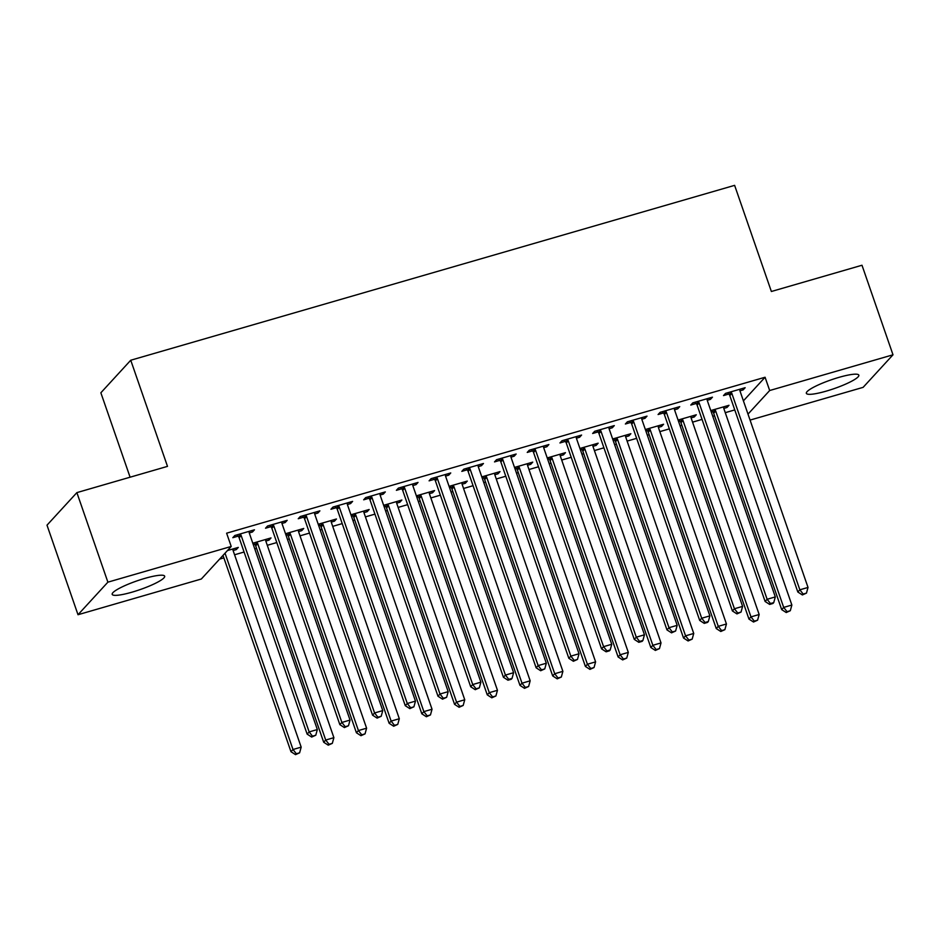<?xml version="1.0" encoding="UTF-8"?>
<svg xmlns="http://www.w3.org/2000/svg" width="940" height="940" viewBox="0 0 940 940"><rect width="100%" height="100%" fill="white"/><g stroke="black" fill="none" stroke-linecap="round" stroke-linejoin="round"><path stroke-width="1.41" d="M144.725 578.417A27.765 4.63 -19.1 0 1 164.665 576.185A27.765 4.63 -19.1 0 1 132.117 592.141A27.765 4.63 -19.1 0 1 112.189 594.362A27.765 4.63 -19.1 0 1 144.725 578.417M838.891 377.387A27.765 4.63 -19.1 0 1 858.831 375.154A27.765 4.63 -19.1 0 1 826.295 391.111A27.765 4.63 -19.1 0 1 806.356 393.331A27.765 4.63 -19.1 0 1 838.891 377.387M219.596 559.124L223.861 557.878M234.565 554.776L244.083 552.027M254.787 548.925L256.573 548.408M267.277 545.306L276.795 542.556M287.499 539.454L289.285 538.937M299.989 535.835L309.507 533.086M320.211 529.984L321.997 529.467M332.713 526.365L342.219 523.604M352.923 520.502L354.721 519.985M365.425 516.882L374.931 514.133M385.635 511.031L387.433 510.514M398.137 507.412L407.643 504.663M418.347 501.561L420.145 501.044M430.849 497.941L440.355 495.18M451.059 492.09L452.857 491.561M463.561 488.471L473.067 485.71M483.771 482.608L485.569 482.091M496.273 478.989L505.779 476.239M516.483 473.137L518.281 472.62M528.985 469.518L538.491 466.769M549.207 463.667L550.993 463.15M561.697 460.048L571.215 457.287M581.919 454.185L583.705 453.668M594.409 450.565L603.927 447.816M614.631 444.714L616.417 444.197M627.121 441.095L636.639 438.346M647.343 435.244L649.129 434.727M659.833 431.625L669.351 428.875M680.055 425.773L681.841 425.256M692.545 422.154L702.062 419.393M712.767 416.291L714.553 415.774M725.257 412.672L734.775 409.922M201.336 579.005L78.008 614.725L107.888 582.165L231.216 546.457L201.336 579.005M107.888 582.165L76.88 492.619L47 525.166L78.008 614.725M130.096 477.203L100.862 392.779L130.742 360.231L734.622 185.356L771.376 291.494L861.992 265.245L893 354.803L863.12 387.351L750.073 420.086M268.499 538.655L269.005 540.124L271.026 537.927L252.801 543.202M269.005 540.124L265.82 541.052M254.67 544.272L253.307 544.671M284.644 521.066L285.161 522.534L287.182 520.337L267.548 526.012L265.526 528.221L270.826 526.682M285.161 522.534L281.965 523.451M333.923 519.714L334.429 521.183L336.45 518.986L318.225 524.262M334.429 521.183L331.244 522.1M320.105 525.331L318.742 525.719M350.079 502.113L350.585 503.582L352.606 501.384L332.971 507.071L330.951 509.269L336.25 507.741M350.585 503.582L347.401 504.51M399.347 500.762L399.853 502.23L401.873 500.033L383.661 505.309M399.853 502.23L396.668 503.159M385.529 506.378L384.166 506.778M415.504 483.172L416.009 484.64L418.03 482.443L398.396 488.119L396.386 490.328L401.674 488.788M416.009 484.64L412.825 485.557M464.771 481.821L465.288 483.289L467.298 481.08L449.085 486.368M465.288 483.289L462.092 484.206M450.953 487.437L449.59 487.825M480.928 464.219L481.433 465.688L483.454 463.49L463.831 469.178L461.81 471.375L467.098 469.836M481.433 465.688L478.248 466.616M530.207 462.868L530.712 464.337L532.733 462.139L514.509 467.415M530.712 464.337L527.516 465.265M516.377 468.484L515.014 468.884M546.351 445.278L546.857 446.747L548.878 444.549L529.255 450.225L527.234 452.422L532.534 450.895M546.857 446.747L543.673 447.663M595.631 443.927L596.136 445.384L598.157 443.187L579.933 448.462M596.136 445.384L592.952 446.312M581.801 449.543L580.438 449.931M611.775 426.325L612.281 427.794L614.302 425.597L594.679 431.284L592.658 433.481L597.957 431.942M612.281 427.794L609.096 428.722M661.055 424.974L661.56 426.443L663.581 424.245L645.357 429.521M661.56 426.443L658.376 427.371M647.225 430.591L645.862 430.99M677.2 407.384L677.716 408.853L679.726 406.644L660.103 412.331L658.082 414.528L663.382 413.001M677.716 408.853L674.52 409.77M726.479 406.033L726.984 407.49L729.005 405.293L710.781 410.569M726.984 407.49L723.8 408.418M712.649 411.649L711.298 412.037M742.635 388.431L743.141 389.9L745.161 387.703L725.527 393.39L723.506 395.587L728.806 394.048M743.141 389.9L739.945 390.829M743.411 400.851L765.078 377.245L226.622 533.192L231.216 546.457M709.911 397.902L710.428 399.371L712.45 397.173L692.815 402.861L690.794 405.058L696.093 403.53M710.428 399.371L707.232 400.299M693.767 415.504L694.272 416.972L696.293 414.775L678.069 420.051M694.272 416.972L691.088 417.889M679.937 421.12L678.574 421.508M644.488 416.855L645.005 418.323L647.014 416.126L627.391 421.802L625.37 424.011L630.67 422.471M645.005 418.323L641.809 419.24M628.343 434.445L628.848 435.913L630.869 433.716L612.645 438.992M628.848 435.913L625.664 436.841M614.513 440.061L613.15 440.461M579.063 435.808L579.569 437.264L581.59 435.067L561.967 440.754L559.946 442.952L565.245 441.424M579.569 437.264L576.385 438.193M562.919 453.397L563.424 454.866L565.445 452.669L547.221 457.945M563.424 454.866L560.24 455.782M549.089 459.014L547.726 459.413M513.639 454.748L514.145 456.217L516.166 454.02L496.543 459.707L494.522 461.904L499.81 460.365M514.145 456.217L510.961 457.146M497.483 472.338L498 473.807L500.01 471.61L481.797 476.886M498 473.807L494.804 474.735M483.665 477.966L482.302 478.354M448.216 473.701L448.721 475.17L450.742 472.961L431.108 478.648L429.098 480.845L434.386 479.318M448.721 475.17L445.537 476.087M432.059 491.291L432.576 492.76L434.586 490.562L416.373 495.838M432.576 492.76L429.38 493.676M418.241 496.907L416.878 497.307M382.791 492.642L383.297 494.111L385.318 491.914L365.684 497.601L363.674 499.798L368.962 498.259M383.297 494.111L380.113 495.039M366.635 510.244L367.14 511.701L369.162 509.504L350.937 514.779M367.14 511.701L363.956 512.629M352.817 515.86L351.454 516.248M317.368 511.595L317.873 513.064L319.894 510.855L300.26 516.542L298.238 518.739L303.538 517.212M317.873 513.064L314.677 513.98M301.211 529.185L301.716 530.654L303.738 528.456L285.513 533.732M301.716 530.654L298.532 531.582M287.382 534.801L286.03 535.201M251.932 530.536L252.449 532.005L254.458 529.808L234.836 535.495L232.814 537.692L238.114 536.153M252.449 532.005L249.253 532.933M235.787 548.138L236.292 549.606L238.314 547.397L227.468 550.546M236.292 549.606L233.108 550.523M765.078 377.245L769.672 390.523L893 354.803M76.88 492.619L167.496 466.369L130.742 360.231M748.005 414.117L769.672 390.523M731.849 393.449L729.828 395.646L797.825 592.012L799.846 589.803L731.849 393.449A3.56 3.349 42.6 0 0 731.191 392.286L730.827 391.851M803.183 594.068L802.384 594.949L806.461 593.116L803.183 594.068L799.846 589.803L808.024 587.441L740.027 391.087A3.56 3.349 42.6 0 1 739.839 389.783L739.862 389.231M729.828 395.646A3.56 3.349 42.6 0 0 729.17 394.483L727.713 392.755M797.825 592.012L802.384 594.949M806.461 593.116L808.024 587.441M711.568 410.345L713.014 412.072A3.56 3.349 -137.4 0 1 713.683 413.248L781.681 609.602L783.69 607.405L791.868 605.031L723.882 408.677A3.56 3.349 -137.4 0 1 723.683 407.373L723.706 406.832M714.67 409.44L715.034 409.875A3.56 3.349 -137.4 0 1 715.704 411.05L783.69 607.405L787.039 611.658L786.228 612.539L790.305 610.718L787.039 611.658M791.868 605.031L790.305 610.718M786.228 612.539L781.681 609.602M699.137 402.931L697.116 405.128L765.113 601.482L767.134 599.285L699.137 402.931A3.56 3.349 42.6 0 0 698.479 401.756L698.115 401.321M770.471 603.539L769.66 604.42L772.939 603.48L773.749 602.599L770.471 603.539L767.134 599.285L775.312 596.912L707.315 400.558A3.56 3.349 42.6 0 1 707.127 399.253L707.15 398.713M697.116 405.128A3.56 3.349 42.6 0 0 696.458 403.953L695.001 402.226M765.113 601.482L769.66 604.42M773.749 602.599L775.312 596.912M666.425 412.402L664.404 414.599L732.401 610.953L734.422 608.756L666.425 412.402A3.56 3.349 42.6 0 0 665.755 411.227L665.402 410.804M737.759 613.021L736.948 613.902L741.037 612.069L737.759 613.021L734.422 608.756L742.6 606.382L674.603 410.028A3.56 3.349 42.6 0 1 674.415 408.724L674.438 408.183M664.404 414.599A3.56 3.349 42.6 0 0 663.746 413.424L662.289 411.697M732.401 610.953L736.948 613.902M741.037 612.069L742.6 606.382M678.856 419.816L680.302 421.555A3.56 3.349 -137.4 0 1 680.971 422.718L748.957 619.072L750.978 616.875L759.156 614.513L691.17 418.147A3.56 3.349 -137.4 0 1 690.971 416.843L690.994 416.303M681.958 418.923L682.323 419.346A3.56 3.349 -137.4 0 1 682.992 420.521L750.978 616.875L754.327 621.14L753.516 622.022L757.593 620.189L754.327 621.14M759.156 614.513L757.593 620.189M753.516 622.022L748.957 619.072M646.133 429.298L647.59 431.025A3.56 3.349 -137.4 0 1 648.259 432.189L716.245 628.555L718.266 626.346L726.444 623.984L658.447 427.63A3.56 3.349 -137.4 0 1 658.259 426.314L658.282 425.773M649.246 428.393L649.611 428.828A3.56 3.349 -137.4 0 1 650.269 429.991L718.266 626.346L721.615 630.611L720.804 631.492L724.881 629.659L721.615 630.611M726.444 623.984L724.881 629.659M720.804 631.492L716.245 628.555M633.713 421.872L631.692 424.069L699.689 620.423L701.71 618.226L633.713 421.872A3.56 3.349 42.6 0 0 633.043 420.709L632.691 420.274M705.047 622.491L704.236 623.373L707.514 622.421L708.314 621.54L705.047 622.491L701.71 618.226L709.888 615.865L641.891 419.51A3.56 3.349 42.6 0 1 641.703 418.194L641.726 417.654M631.692 424.069A3.56 3.349 42.6 0 0 631.034 422.906L629.577 421.179M699.689 620.423L704.236 623.373M708.314 621.54L709.888 615.865M601.001 431.343L598.98 433.552L666.977 629.906L668.998 627.709L601.001 431.343A3.56 3.349 42.6 0 0 600.331 430.179L599.979 429.745M672.335 631.962L671.524 632.843L675.602 631.022L672.335 631.962L668.998 627.709L677.176 625.335L609.179 428.981A3.56 3.349 42.6 0 1 608.991 427.677L609.014 427.124M598.98 433.552A3.56 3.349 42.6 0 0 598.31 432.377L596.865 430.649M666.977 629.906L671.524 632.843M675.602 631.022L677.176 625.335M613.42 438.769L614.877 440.496A3.56 3.349 -137.4 0 1 615.547 441.671L683.533 638.025L685.554 635.828L693.732 633.454L625.735 437.1A3.56 3.349 -137.4 0 1 625.547 435.796L625.57 435.255M616.534 437.864L616.899 438.298A3.56 3.349 -137.4 0 1 617.557 439.474L685.554 635.828L688.891 640.081L688.092 640.962L692.169 639.141L688.891 640.081M693.732 633.454L692.169 639.141M688.092 640.962L683.533 638.025M580.709 448.239L582.165 449.966A3.56 3.349 -137.4 0 1 582.823 451.141L650.821 647.495L652.842 645.298L661.02 642.925L593.023 446.571A3.56 3.349 -137.4 0 1 592.835 445.266L592.858 444.726M583.822 447.346L584.187 447.769A3.56 3.349 -137.4 0 1 584.845 448.944L652.842 645.298L656.179 649.564L655.38 650.433L659.457 648.612L656.179 649.564M661.02 642.925L659.457 648.612M655.38 650.433L650.821 647.495M568.289 440.825L566.268 443.022L634.265 639.376L636.286 637.179L568.289 440.825A3.56 3.349 42.6 0 0 567.619 439.65L567.255 439.215M639.623 641.433L638.812 642.314L642.091 641.374L642.889 640.493L639.623 641.433L636.286 637.179L644.464 634.806L576.467 438.451A3.56 3.349 42.6 0 1 576.267 437.147L576.302 436.606M566.268 443.022A3.56 3.349 42.6 0 0 565.598 441.847L564.153 440.12M634.265 639.376L638.812 642.314M642.889 640.493L644.464 634.806M547.996 457.71L549.454 459.449A3.56 3.349 -137.4 0 1 550.111 460.612L618.109 656.966L620.13 654.769L628.308 652.407L560.311 456.041A3.56 3.349 -137.4 0 1 560.123 454.737L560.146 454.196M551.11 456.816L551.475 457.24A3.56 3.349 -137.4 0 1 552.133 458.414L620.13 654.769L623.467 659.034L622.668 659.915L626.745 658.082L623.467 659.034M628.308 652.407L626.745 658.082M622.668 659.915L618.109 656.966M535.577 450.295L533.556 452.493L601.553 648.847L603.562 646.65L535.577 450.295A3.56 3.349 42.6 0 0 534.907 449.12L534.543 448.697M606.911 650.915L606.1 651.796L609.379 650.844L610.178 649.963L606.911 650.915L603.562 646.65L611.752 644.288L543.755 447.922A3.56 3.349 42.6 0 1 543.555 446.618L543.59 446.077M533.556 452.493A3.56 3.349 42.6 0 0 532.886 451.329L531.441 449.59M601.553 648.847L606.1 651.796M610.178 649.963L611.752 644.288M515.285 467.192L516.741 468.919A3.56 3.349 -137.4 0 1 517.399 470.082L585.397 666.448L587.418 664.239L595.596 661.877L527.598 465.523A3.56 3.349 -137.4 0 1 527.411 464.219L527.434 463.667M518.398 466.287L518.763 466.722A3.56 3.349 -137.4 0 1 519.421 467.885L587.418 664.239L590.755 668.505L589.956 669.386L594.033 667.553L590.755 668.505M595.596 661.877L594.033 667.553M589.956 669.386L585.397 666.448M502.865 459.766L500.844 461.963L568.841 658.329L570.85 656.12L502.865 459.766A3.56 3.349 42.6 0 0 502.195 458.603L501.831 458.168M574.199 660.385L573.388 661.266L577.466 659.434L574.199 660.385L570.85 656.12L579.028 653.758L511.043 457.404A3.56 3.349 42.6 0 1 510.843 456.088L510.866 455.548M500.844 461.963A3.56 3.349 42.6 0 0 500.174 460.8L498.729 459.072M568.841 658.329L573.388 661.266M577.466 659.434L579.028 653.758M482.572 476.662L484.03 478.389A3.56 3.349 -137.4 0 1 484.688 479.565L552.685 675.919L554.706 673.721L562.884 671.348L494.887 474.994A3.56 3.349 -137.4 0 1 494.699 473.69L494.722 473.149M485.686 475.757L486.039 476.192A3.56 3.349 -137.4 0 1 486.709 477.367L554.706 673.721L558.043 677.975L557.232 678.856L561.321 677.035L558.043 677.975M562.884 671.348L561.321 677.035M557.232 678.856L552.685 675.919M470.153 469.248L468.132 471.445L536.129 667.8L538.138 665.602L470.153 469.248A3.56 3.349 42.6 0 0 469.483 468.073L469.119 467.638M541.487 669.856L540.676 670.737L544.754 668.916L541.487 669.856L538.138 665.602L546.316 663.229L478.331 466.875A3.56 3.349 42.6 0 1 478.131 465.57L478.155 465.03M468.132 471.445A3.56 3.349 42.6 0 0 467.462 470.27L466.017 468.543M536.129 667.8L540.676 670.737M544.754 668.916L546.316 663.229M449.861 486.133L451.318 487.86A3.56 3.349 -137.4 0 1 451.976 489.035L519.973 685.389L521.994 683.192L530.172 680.818L462.174 484.464A3.56 3.349 -137.4 0 1 461.987 483.16L462.01 482.62M452.974 485.24L453.327 485.663A3.56 3.349 -137.4 0 1 453.997 486.838L521.994 683.192L525.331 687.457L524.52 688.339L528.609 686.505L525.331 687.457M530.172 680.818L528.609 686.505M524.52 688.339L519.973 685.389M437.441 478.719L435.42 480.916L503.405 677.27L505.426 675.073L437.441 478.719A3.56 3.349 42.6 0 0 436.771 477.544L436.407 477.12M508.775 679.338L507.964 680.207L511.231 679.268L512.042 678.386L508.775 679.338L505.426 675.073L513.604 672.699L445.619 476.345A3.56 3.349 42.6 0 1 445.419 475.041L445.443 474.5M435.42 480.916A3.56 3.349 42.6 0 0 434.75 479.741L433.305 478.014M503.405 677.27L507.964 680.207M512.042 678.386L513.604 672.699M417.149 495.615L418.606 497.342A3.56 3.349 -137.4 0 1 419.264 498.505L487.261 694.86L489.282 692.663L497.46 690.301L429.463 493.947A3.56 3.349 -137.4 0 1 429.274 492.63L429.298 492.09M420.262 494.71L420.615 495.145A3.56 3.349 -137.4 0 1 421.285 496.308L489.282 692.663L492.619 696.928L491.808 697.809L495.885 695.976L492.619 696.928M497.46 690.301L495.885 695.976M491.808 697.809L487.261 694.86M404.717 488.189L402.708 490.386L470.693 686.741L472.714 684.543L404.717 488.189A3.56 3.349 42.6 0 0 404.059 487.026L403.695 486.591M476.063 688.809L475.252 689.69L479.329 687.857L476.063 688.809L472.714 684.543L480.892 682.182L412.895 485.815A3.56 3.349 42.6 0 1 412.707 484.511L412.731 483.971M402.708 490.386A3.56 3.349 42.6 0 0 402.038 489.223L400.581 487.496M470.693 686.741L475.252 689.69M479.329 687.857L480.892 682.182M384.437 505.086L385.882 506.813A3.56 3.349 -137.4 0 1 386.552 507.988L454.549 704.342L456.57 702.145L464.748 699.771L396.751 503.417A3.56 3.349 -137.4 0 1 396.562 502.113L396.586 501.561M387.538 504.181L387.903 504.615A3.56 3.349 -137.4 0 1 388.572 505.779L456.57 702.145L459.907 706.398L459.096 707.28L463.173 705.458L459.907 706.398M464.748 699.771L463.173 705.458M459.096 707.28L454.549 704.342M372.005 497.66L369.996 499.869L437.981 696.223L440.002 694.014L372.005 497.66A3.56 3.349 42.6 0 0 371.347 496.496L370.983 496.062M443.339 698.279L442.54 699.16L446.618 697.327L443.339 698.279L440.002 694.014L448.18 691.652L380.183 495.298A3.56 3.349 42.6 0 1 379.995 493.994L380.019 493.441M369.996 499.869A3.56 3.349 42.6 0 0 369.326 498.694L367.869 496.966M437.981 696.223L442.54 699.16M446.618 697.327L448.18 691.652M351.724 514.556L353.17 516.283A3.56 3.349 -137.4 0 1 353.839 517.458L421.837 713.812L423.858 711.615L432.036 709.242L364.038 512.888A3.56 3.349 -137.4 0 1 363.839 511.583L363.874 511.043M354.827 513.651L355.191 514.086A3.56 3.349 -137.4 0 1 355.861 515.261L423.858 711.615L427.195 715.869L426.384 716.75L430.461 714.929L427.195 715.869M432.036 709.242L430.461 714.929M426.384 716.75L421.837 713.812M339.293 507.142L337.272 509.339L405.269 705.693L407.29 703.496L339.293 507.142A3.56 3.349 42.6 0 0 338.635 505.967L338.271 505.532M410.627 707.75L409.828 708.631L413.906 706.809L410.627 707.75L407.29 703.496L415.468 701.123L347.471 504.768A3.56 3.349 42.6 0 1 347.283 503.464L347.306 502.923M337.272 509.339A3.56 3.349 42.6 0 0 336.614 508.164L335.157 506.437M405.269 705.693L409.828 708.631M413.906 706.809L415.468 701.123M319.012 524.027L320.458 525.765A3.56 3.349 -137.4 0 1 321.127 526.929L389.125 723.283L391.134 721.086L399.312 718.724L331.327 522.358A3.56 3.349 -137.4 0 1 331.127 521.054L331.15 520.513M322.115 523.134L322.479 523.557A3.56 3.349 -137.4 0 1 323.149 524.731L391.134 721.086L394.483 725.351L393.672 726.232L397.749 724.399L394.483 725.351M399.312 718.724L397.749 724.399M393.672 726.232L389.125 723.283M306.581 516.612L304.56 518.81L372.557 715.164L374.578 712.966L306.581 516.612A3.56 3.349 42.6 0 0 305.923 515.437L305.559 515.014M377.915 717.232L377.116 718.113L381.194 716.28L377.915 717.232L374.578 712.966L382.756 710.593L314.759 514.239A3.56 3.349 42.6 0 1 314.571 512.935L314.595 512.394M304.56 518.81A3.56 3.349 42.6 0 0 303.902 517.646L302.445 515.907M372.557 715.164L377.116 718.113M381.194 716.28L382.756 710.593M286.3 533.509L287.746 535.236A3.56 3.349 -137.4 0 1 288.416 536.399L356.413 732.765L358.422 730.556L366.6 728.195L298.615 531.84A3.56 3.349 -137.4 0 1 298.415 530.524L298.438 529.984M289.403 532.604L289.767 533.039A3.56 3.349 -137.4 0 1 290.437 534.202L358.422 730.556L361.771 734.822L360.96 735.703L365.037 733.87L361.771 734.822M366.6 728.195L365.037 733.87M360.96 735.703L356.413 732.765M273.869 526.083L271.848 528.28L339.845 724.634L341.866 722.437L273.869 526.083A3.56 3.349 42.6 0 0 273.211 524.92L272.847 524.485M345.203 726.702L344.393 727.584L348.481 725.75L345.203 726.702L341.866 722.437L350.044 720.075L282.047 523.721A3.56 3.349 42.6 0 1 281.859 522.405L281.882 521.865M271.848 528.28A3.56 3.349 42.6 0 0 271.19 527.117L269.733 525.389M339.845 724.634L344.393 727.584M348.481 725.75L350.044 720.075M253.589 542.979L255.034 544.707A3.56 3.349 -137.4 0 1 255.704 545.881L323.689 742.236L325.71 740.039L333.888 737.665L265.903 541.311A3.56 3.349 -137.4 0 1 265.703 540.006L265.726 539.466M256.691 542.074L257.055 542.509A3.56 3.349 -137.4 0 1 257.725 543.684L325.71 740.039L329.059 744.292L328.248 745.173L332.325 743.352L329.059 744.292M333.888 737.665L332.325 743.352M328.248 745.173L323.689 742.236M241.157 535.553L239.136 537.762L307.133 734.116L309.154 731.919L241.157 535.553A3.56 3.349 42.6 0 0 240.487 534.39L240.135 533.955M312.491 736.173L311.68 737.054L315.77 735.233L312.491 736.173L309.154 731.919L317.332 729.546L249.335 533.192A3.56 3.349 42.6 0 1 249.147 531.887L249.171 531.335M239.136 537.762A3.56 3.349 42.6 0 0 238.478 536.587L237.021 534.86M307.133 734.116L311.68 737.054M315.77 735.233L317.332 729.546M223.003 555.399L290.977 751.706L292.998 749.509L301.176 747.136L233.191 550.781A3.56 3.349 -137.4 0 1 232.991 549.477L233.014 548.937M225.024 553.202L292.998 749.509L296.347 753.774L295.536 754.644L299.613 752.823L296.347 753.774M301.176 747.136L299.613 752.823M295.536 754.644L290.977 751.706M731.191 392.286L729.17 394.483M713.014 412.072L715.034 409.875M713.683 413.248L715.704 411.05M698.479 401.756L696.458 403.953M665.755 411.227L663.746 413.424M680.302 421.555L682.323 419.346M680.971 422.718L682.992 420.521M647.59 431.025L649.611 428.828M648.259 432.189L650.269 429.991M633.043 420.709L631.034 422.906M600.331 430.179L598.31 432.377M614.877 440.496L616.899 438.298M615.547 441.671L617.557 439.474M582.165 449.966L584.187 447.769M582.823 451.141L584.845 448.944M567.619 439.65L565.598 441.847M549.454 459.449L551.475 457.24M550.111 460.612L552.133 458.414M534.907 449.12L532.886 451.329M516.741 468.919L518.763 466.722M517.399 470.082L519.421 467.885M502.195 458.603L500.174 460.8M484.03 478.389L486.039 476.192M484.688 479.565L486.709 477.367M469.483 468.073L467.462 470.27M451.318 487.86L453.327 485.663M451.976 489.035L453.997 486.838M436.771 477.544L434.75 479.741M418.606 497.342L420.615 495.145M419.264 498.505L421.285 496.308M404.059 487.026L402.038 489.223M385.882 506.813L387.903 504.615M386.552 507.988L388.572 505.779M371.347 496.496L369.326 498.694M353.17 516.283L355.191 514.086M353.839 517.458L355.861 515.261M338.635 505.967L336.614 508.164M320.458 525.765L322.479 523.557M321.127 526.929L323.149 524.731M305.923 515.437L303.902 517.646M287.746 535.236L289.767 533.039M288.416 536.399L290.437 534.202M273.211 524.92L271.19 527.117M255.034 544.707L257.055 542.509M255.704 545.881L257.725 543.684M240.487 534.39L238.478 536.587"/></g></svg>
